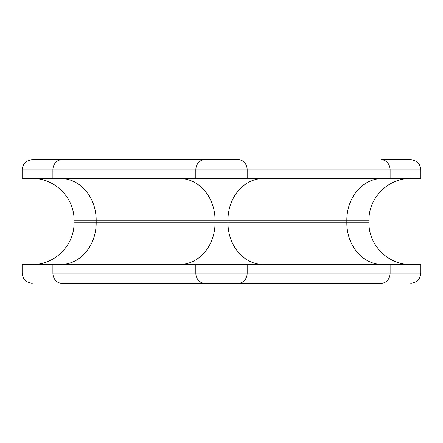 <?xml version="1.0" encoding="UTF-8"?>
<svg xmlns="http://www.w3.org/2000/svg" width="443" height="443" viewBox="0 0 443 443"><rect width="100%" height="100%" fill="white"/><g stroke="black" fill="none" stroke-linecap="round" stroke-linejoin="round"><path stroke-width="0.66" d="M255.855 283.227L238.616 283.227A10.117 8.561 -90 0 0 247.177 273.109A10.117 8.561 90 0 1 238.616 283.227L204.384 283.227A10.117 8.561 -90 0 1 195.823 273.109L420.85 273.109L390.106 273.109L390.106 264.504L247.177 264.504L247.177 273.109L390.106 273.109A10.117 8.561 90 0 1 381.545 283.227L61.455 283.227A10.117 8.561 -90 0 1 52.894 273.109L195.823 273.109L195.823 264.504L247.177 264.504L247.177 273.109L195.823 273.109L195.823 264.504L52.894 264.504L52.894 273.109L195.823 273.109A10.117 8.561 90 0 0 204.384 283.227L187.145 283.227M381.545 159.773L410.733 159.773C416.88 160.372 420.252 163.744 420.85 169.891L420.85 178.496L390.106 178.496L390.106 169.891L247.177 169.891L247.177 178.496L195.823 178.496L195.823 169.891L247.177 169.891L195.823 169.891A10.117 8.561 -90 0 1 204.384 159.773L238.616 159.773A10.117 8.561 90 0 1 247.177 169.891L247.177 178.496L390.106 178.496L390.106 169.891L420.85 169.891L390.106 169.891A10.117 8.561 -90 0 0 381.545 159.773A10.117 8.561 90 0 1 390.106 169.891L247.177 169.891A10.117 8.561 -90 0 0 238.616 159.773L61.455 159.773A10.117 8.561 90 0 0 52.894 169.891L22.15 169.891L52.894 169.891A10.117 8.561 -90 0 1 61.455 159.773L204.384 159.773A10.117 8.561 90 0 0 195.823 169.891L52.894 169.891L52.894 178.496L22.15 178.496L22.15 169.891C22.748 163.744 26.12 160.372 32.267 159.773L61.455 159.773M381.545 283.227A10.117 8.561 -90 0 0 390.106 273.109L390.106 264.504L420.85 264.504L420.85 273.109C420.252 279.256 416.88 282.628 410.733 283.227M32.267 283.227C26.12 282.628 22.748 279.256 22.15 273.109L22.15 264.504L52.894 264.504L52.894 273.109A10.117 8.561 90 0 0 61.455 283.227M390.106 264.504L52.894 264.504M410.733 264.504C388.428 265.08 368.415 245.068 368.991 222.763L346.819 222.763L346.819 220.237L368.991 220.237L368.991 222.763L346.819 222.763A41.742 35.468 -90 0 0 382.287 264.504L337.898 264.504M382.287 264.504A41.742 35.468 90 0 1 346.819 222.763L227.951 222.763L227.951 220.237A41.742 35.468 90 0 1 263.419 178.496A41.742 35.468 -90 0 0 227.951 220.237L346.819 220.237A41.742 35.468 90 0 1 382.287 178.496A41.742 35.468 -90 0 0 346.819 220.237L346.819 222.763L96.181 222.763L96.181 220.237L74.009 220.237L96.181 220.237L96.181 222.763A41.742 35.468 -90 0 1 60.713 264.504A41.742 35.468 90 0 0 96.181 222.763L74.009 222.763C74.585 245.068 54.572 265.08 32.267 264.504M410.733 178.496C388.422 177.92 368.415 197.932 368.991 220.237L215.049 220.237A41.742 35.468 90 0 0 179.581 178.496A41.742 35.468 -90 0 1 215.049 220.237L227.951 220.237L227.951 222.763A41.742 35.468 -90 0 0 263.419 264.504A41.742 35.468 90 0 1 227.951 222.763L215.049 222.763L215.049 220.237L96.181 220.237A41.742 35.468 90 0 0 60.713 178.496A41.742 35.468 -90 0 1 96.181 220.237L215.049 220.237L215.049 222.763A41.742 35.468 -90 0 1 179.581 264.504A41.742 35.468 90 0 0 215.049 222.763L74.009 222.763L74.009 220.237C74.585 197.932 54.578 177.92 32.267 178.496M337.898 178.496L105.102 178.496M52.894 169.891L52.894 178.496L195.823 178.496L195.823 169.891L52.894 169.891"/></g></svg>
